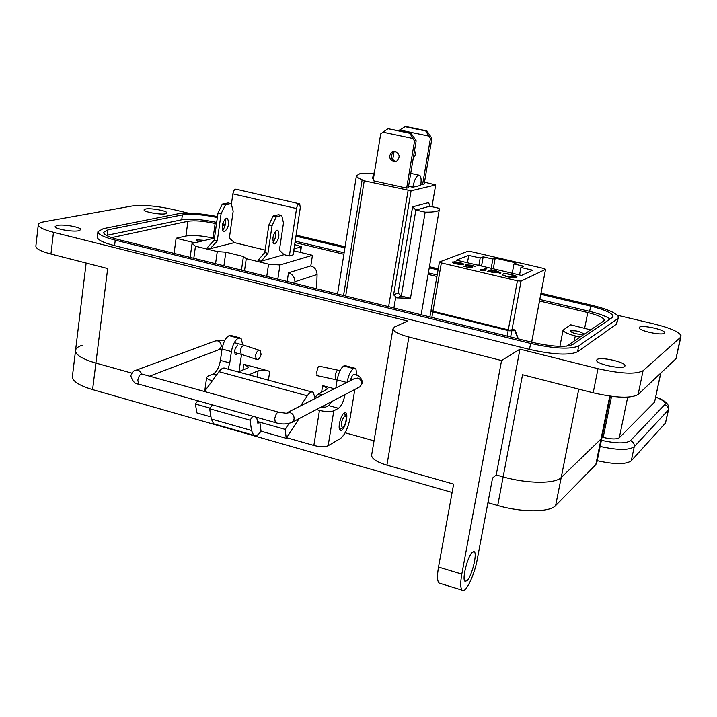 <?xml version="1.0" encoding="UTF-8"?>
<svg xmlns="http://www.w3.org/2000/svg" width="717" height="717" viewBox="0 0 717 717"><rect width="100%" height="100%" fill="white"/><g stroke="black" fill="none" stroke-linecap="round" stroke-linejoin="round"><path stroke-width="1.08" d="M431.849 317.416L432.808 311.967L508.147 330.582L507.116 336.103M518.301 338.881L515.084 330.017L511.983 329.811L521.08 281.1L517.414 280.84L508.281 329.847L509.545 330.098L509.411 330.824L508.147 330.582M510.567 330.08L509.644 330.797L514.896 330.734L517.898 338.782M509.644 330.797L509.778 330.071L511.983 329.811M432.808 311.967L509.455 330.546M431.751 311.635L431.876 310.918L432.925 311.241L441.358 262.915L439.602 261.902L467.618 251.362L471.096 251.631L543.531 268.409L545.565 269.26L531.62 342.188M439.431 262.072L431.069 310.138L431.733 310.802L431.607 311.519L431.293 310.506M512.234 273.24L513.955 263.955L523.76 266.222L520.936 267.495L519.547 274.952M478.848 265.415L480.175 258.012L483.204 256.811L481.537 266.043M483.204 256.811L492.875 259.052L491.19 268.301M493.269 268.794L495.223 258.093L516.222 262.96L513.955 263.955M441.358 262.915L517.414 280.84M508.281 329.847L432.925 311.241M521.08 281.1L545.458 269.404M480.175 258.012L468.757 255.36L456.335 260.137L521.519 275.418L532.623 270.21L520.936 267.495M454.121 261.669L459.669 262.628L462.411 263.802L452.786 261.839L452.669 262.601L456.182 263.874L460.977 264.573L463.711 264.044L459.947 262.422L454.121 261.669M480.65 270.506L485.239 270.668L483.796 270.04L486.816 268.758L485.517 268.454L482.487 269.735L480.623 269.296L482.057 269.915L480.65 270.506M502.25 274.745L506.292 276.547C511.23 277.631 514.663 277.891 516.59 277.327L516.993 276.843L516.312 276.144L511.042 274.369L503.719 273.294L510.585 274.575L515.604 276.645L506.838 276.35L502.25 274.745L502.151 275.292M495.223 258.093L492.875 259.052M491.1 269.762L487.677 271.232L493.26 272.585L500.905 272.818L496.809 271.062L491.1 269.762L490.966 270.488L491.647 270.641M463.361 266.043L468.819 267.647L472.727 267.002L466.875 265.102L471.768 265.469L475.496 266.643L472.333 265.281L465.602 264.788L470.361 266.867L468.3 267.199L463.307 266.348M468.757 255.36L467.439 262.745M513.058 330.017L512.216 329.668M513.229 329.282L514.062 330.134M462.277 264.573L462.393 263.883L463.325 264.403M453.547 262.763L452.66 262.556L452.786 261.839M462.089 264.582L462.178 264.044M481.663 270.748L482.057 269.915M481.976 270.372L482.487 269.735M482.353 270.452L485.382 269.171L485.517 268.454M515.182 277.613L515.299 277.004M515.371 277.596L515.577 276.78M515.568 276.538L516.177 276.87L516.312 276.144M516.177 276.87L516.697 277.273M488.68 271.474L490.966 270.488M499.507 272.648L500.502 273.186M470.262 267.405L470.361 266.867M465.494 265.389L465.602 264.788M465.602 265.469L466.677 265.317M461.605 264.188L456.568 263.686L453.601 262.44L453.494 263.049L453.628 262.314L461.533 264.591M490.365 271.689L490.706 270.802L496.343 271.232L499.507 272.594L493.654 272.397L490.473 271.062M499.489 272.693L499.373 273.347M499.22 273.347L499.31 272.836M413.297 157.937C415.564 155.965 415.968 153.599 414.489 150.821M393.57 161.612L396.653 161.164C400.355 157.337 399.88 154.119 395.237 151.493L392.199 151.923C388.462 155.732 388.919 158.959 393.57 161.612M396.151 161.406L395.246 161.298C390.613 158.663 390.156 155.446 393.884 151.637L394.422 151.395M373.539 173.675L359.701 173.765L356.412 175.79C356.582 176.893 358.491 178.228 362.139 179.77L364.227 180.809L411.083 190.785L435.685 184.932L424.491 182.172M343.56 295.485L362.139 179.77M406.664 188.114L408.305 187.729L416.174 140.756L414.543 141.007L406.664 188.114L373.1 180.702L380.691 133.9L383.021 132.179L412.893 138.435L409.846 133.254L410.958 133.102L416.174 140.756M422.618 184.412L424.168 184.054L431.939 138.309L430.397 138.551L422.618 184.412L420.906 184.036M412.786 187.236L420.7 185.398C421.479 180.227 421.184 176.875 419.803 175.333C417.052 174.59 414.713 178.551 412.786 187.236L408.538 186.303M374.749 170.574L372.419 178.345L373.449 178.578M425.172 212.133C434.753 212.232 439.494 211.237 439.387 209.14L438.956 208.262L429.833 206.218L415.86 210.036L425.172 212.133L410.465 298.299L401.296 296.049L396.833 297.878L410.465 298.299M396.833 297.878L395.775 296.82L393.893 307.987M412.616 206.828L415.86 210.036L401.296 296.049L398.078 293.02L412.616 206.828L428.632 202.57L429.833 206.218M395.775 296.82L393.597 294.821L411.083 190.785M393.597 294.821L398.078 293.02M431.948 206.693L435.685 184.932M345.693 296.013L364.227 180.809M388.614 306.679L408.081 190.516M430.397 138.551L425.808 131.014L426.857 130.861L431.939 138.309M426.857 130.861L405.526 126.452L399.611 129.983L428.784 136.051M399.611 129.983L398.813 130.566M394.081 151.404L392.701 159.81M404.451 126.586L425.808 131.014M414.543 141.007L412.893 138.435M410.958 133.102L387.978 128.701L409.846 133.254M387.978 128.701L383.021 132.179M276.932 230.184C272.971 234.163 271.949 238.671 273.867 243.717L274.889 243.888C278.841 239.881 279.854 235.373 277.936 230.372L276.932 230.184M226.366 218.201C222.234 222.082 221.23 226.536 223.363 231.573L224.448 231.761C228.571 227.854 229.565 223.399 227.432 218.398L226.366 218.201M215.557 263.695L217.269 251.568L225.828 252.196L243.422 256.507L246.263 258.685L244.488 270.883M293.737 250.789L312.451 255.297L279.953 264.967L268.579 264.161L246.263 258.685M294.678 244.605L301.382 246.711L294.015 248.951M217.269 251.568L195.463 246.218L192.066 243.439L214.473 238.089M289.363 255.942L296.542 208.548C297.295 205.089 298.344 203.52 299.679 203.834L300.289 207.706L293.119 254.858L289.363 255.942L284.084 254.66L261.167 261.185L267.952 253.334L272.039 225.73L276.323 216.713L281.736 215.467L283.475 222.987L279.406 250.17L284.084 254.66M281.736 215.467L278.581 214.733L273.141 215.969L268.866 224.986L264.788 252.563L257.986 260.405L261.167 261.185M265.156 250.072L234.414 242.624L210.206 248.691L217.26 241.02L221.096 213.693L225.47 204.811L231.188 203.673L233.177 211.156L229.35 238.08L234.414 242.624M231.188 203.673L228.114 202.947L222.369 204.085L217.986 212.958L214.168 240.267L207.096 247.93L210.206 248.691M190.166 257.385L192.066 243.439M193.814 258.299L195.463 246.218M223.901 265.765L225.828 252.196M243.422 256.507L241.45 270.13M266.76 276.412L268.579 264.161M277.82 279.164L279.953 264.967M287.176 281.485L288.485 272.836L310.811 265.873L312.451 255.297M310.811 265.873C314.781 267.19 316.869 270.076 317.075 274.503L316.681 288.808M288.485 272.836C292.563 274.208 294.714 277.183 294.929 281.754L294.893 283.403M296.542 208.548L232.873 193.841L231.376 204.381M232.873 193.841C233.608 190.435 234.701 188.894 236.153 189.234L299.123 203.709M225.21 218.855C226.124 223.13 225.228 226.975 222.503 230.381M222.369 204.085L225.47 204.811M217.986 212.958L221.096 213.693M214.168 240.267L217.26 241.02M275.651 231.053C276.305 235.158 275.418 238.904 273.007 242.274M273.141 215.969L276.323 216.713M268.866 224.986L272.039 225.73M264.788 252.563L267.952 253.334M601.904 437.809L597.037 461.667L595.809 464.67L555.63 505.602C549.688 512.476 521.635 512.574 497.723 505.53L487.918 502.725M452.113 492.48L92.592 389.609C79.22 385.576 72.48 381.247 72.372 376.631L72.399 376.344M610.382 396.178L602.253 436.097L601.043 438.947L561.214 477.495C555.334 483.993 527.201 483.832 503.155 476.913L496.227 474.977L492.552 478.06L477.307 559.099C474.412 575.437 465.369 594.079 462.071 590.136L439.019 583.055C437.209 580.994 437.047 575.652 438.517 567.039L461.811 574.111L501.568 360.552L408.887 337.008C398.903 334.328 393.588 331.63 392.934 328.942L394.601 326.97L407.668 321.028L53.461 232.29C43.486 229.691 38.422 227.172 38.279 224.744C38.449 223.444 40.331 222.467 43.925 221.813L132.197 205.985C142.871 204.721 156.369 205.851 172.698 209.382L188.517 213.155M92.592 389.609L95.899 363.089L131.785 373.118L95.899 363.089C82.455 359.136 75.67 354.96 75.527 350.577C75.76 348.399 77.992 346.616 82.213 345.244M374.041 440.83L345.146 432.754L374.041 440.83M344.438 412.786C340.871 414.345 337.357 428.596 340.127 430.245L341.588 430.245C345.155 428.56 348.614 414.498 345.863 412.813L344.438 412.786M352.038 376.21L350.013 380.835M237.65 345.119C234.8 348.103 234.029 351.285 235.355 354.646L236.252 354.718L237.65 353.373M256.659 417.33L257.86 423.29L259.841 422.214L285.16 429.366L289.032 423.496M300.665 405.849L307.279 395.811C309.619 392.396 311.626 391.249 313.284 392.378L315.13 398.518M311.725 391.948L225.595 368.502C223.686 367.319 221.481 368.377 218.972 371.666L204.488 391.509M197.749 400.74L195.374 403.994L210.072 408.152M299.123 418.638L286.235 438.338L285.16 429.366M257.215 421.471L259.841 422.214L261.042 431.168L286.235 438.338M195.374 403.994L196.888 412.911L210.968 416.918M321.431 406.96L325.652 407.122L328.592 405.571L338.478 408.278L333.808 410.796C330.573 412.051 325.787 411.917 319.459 410.384L316.457 409.559M261.042 431.168C258.21 435.21 255.745 436.572 253.639 435.246L251.515 430.478L250.072 420.18L252.778 416.236M215.521 424.347L213.612 423.801L211.309 419.015L209.642 408.744L212.42 404.872M212.304 380.808C208.665 379.741 206.783 378.603 206.666 377.393L207.912 376.156L213.308 373.942L216.651 374.857M354.816 389.465L350.21 417.473C348.112 427.977 344.859 434.986 340.45 438.508L328.153 445.714C324.918 447.094 320.149 447.005 313.858 445.454L286.648 437.711M347.055 382.331C348.516 375.215 350.703 370.635 353.598 368.601L355.82 368.475L357.039 375.493M338.478 408.278C341.4 406.118 343.586 401.556 345.056 394.583M332.043 401.395L328.592 405.571M209.642 408.744L250.072 420.18M228.105 369.183L229.763 362.919L220.424 360.391C219.115 367.364 216.749 371.881 213.308 373.942M220.424 360.391L222.046 349.054C223.372 342.027 225.721 337.573 229.09 335.681L231.716 335.69L239.63 337.779M241.512 354.458L238.994 371.666M229.763 362.919L231.412 351.563C232.738 344.527 235.077 340.055 238.42 338.146L241.011 338.146L242.803 344.922M335.834 388.022L337.151 379.893C338.585 372.706 340.79 368.072 343.766 365.993L346.015 365.894L354.646 368.171M339.777 429.492L342.618 427.619C340.387 425.136 341.068 421.238 344.689 415.905L346.15 416.882C346.392 421.327 345.271 424.876 342.78 427.538L342.618 427.619M344.277 412.884L345.693 415.959M241.916 354.521L241.208 354.288L240.455 350.631C240.885 347.512 242.274 345.773 244.649 345.406M261.096 354.297C260.074 358.24 258.487 359.925 256.354 359.334L255.44 355.596C256.471 351.644 258.048 349.959 260.181 350.55L261.096 354.297M337.994 370.196C336.578 370.904 335.637 372.813 335.153 375.932L335.726 379.651M337.635 370.115L319.119 366.172C318.339 366.154 317.559 368.099 316.797 372.006L317.084 375.663M597.028 359.575L596.625 360.427C596.365 364.146 621.791 369.631 624.632 366.441L624.982 365.634C625.072 361.888 600.138 356.501 597.028 359.575M639.43 327.239L639.143 327.848C638.919 330.86 662.114 335.798 664.354 333.199L664.605 332.616C664.686 329.587 641.885 324.72 639.43 327.239M145.605 208.988L144.054 209.83C143.382 211.856 160.456 214.975 165.546 213.765L167.025 212.922C167.617 210.906 150.839 207.822 145.605 208.988M57.235 225.389L55.146 226.5C54.313 228.884 72.659 232.174 78.78 230.74L80.77 229.637C81.505 227.262 63.517 224.009 57.235 225.389M467.009 580.743L464.948 581.263C461.793 579.175 467.699 555.989 472.351 552.189L474.331 551.758C477.423 553.945 471.687 576.629 467.009 580.743M570.463 330.931L570.248 331.308C573.725 333.674 578.036 334.579 583.172 334.032L583.369 333.665C579.91 331.308 575.599 330.394 570.463 330.931M204.802 240.401L196.825 239.828L196.1 240.303L199.066 241.763M617.373 315.229L654.675 324.102C670.503 328.081 679.322 331.989 681.123 335.834L680.541 337.322L643.068 370.725C635.961 374.516 620.94 373.844 598.014 368.708L519.959 349.152L501.568 360.552M680.541 337.322L675.988 358.724L680.89 336.918M97.297 236.915L97.27 237.094C97.521 239.854 103.284 242.704 114.568 245.644L529.487 349.394C553.21 354.691 569.235 355.489 577.561 351.778L616.521 324.138L618.305 318.088M86.139 263.04L75.527 350.577C75.67 354.96 82.455 359.136 95.899 363.089L107.675 268.552L50.943 254.033C41.003 251.38 35.975 248.763 35.85 246.191L38.279 224.744M602.253 436.097L601.043 438.947L561.214 477.495C555.334 483.993 527.201 483.832 503.155 476.913L496.227 474.977L519.959 349.152M438.517 567.039L453.637 484.118L386.911 465.163C377.178 462.196 372.069 458.979 371.567 455.492L371.702 454.668M72.372 376.631L75.563 350.299M675.988 358.724L638.13 394.484C630.978 398.571 615.993 398.016 593.174 392.817L522.541 374.74L497.723 505.53M461.811 574.111C460.296 582.76 460.386 588.101 462.071 590.136M238.304 371.962L247.67 368.018L248.584 367.077L243.789 364.29L269.753 371.307C264.788 370.124 260.898 369.963 258.102 370.841L248.844 374.83M315.068 397.191L318.778 393.75L327.902 388.641L322.641 385.594L334.373 388.757M296.112 235.14L345.092 246.756M429.429 266.76L438.257 268.857M541.003 293.226L591.964 305.317C607.98 309.305 616.826 313.221 618.52 317.048L617.606 318.787L578.718 345.926C570.4 349.546 554.366 348.722 530.625 343.443L115.249 240.15C103.965 237.219 98.193 234.396 97.933 231.681L103.266 228.66L177.959 213.818C187.648 212.429 200.823 213.343 217.484 216.552M322.471 406.405L322.148 407.139M440.417 583.486L439.019 583.055M217.35 217.511C202.732 214.535 191.081 213.657 182.378 214.876L107.998 229.825L103.553 232.371C103.786 234.665 108.661 237.049 118.197 239.514L532.346 342.368C552.287 346.804 565.794 347.512 572.856 344.474L612.228 317.506L613.026 316.027C611.619 312.809 604.162 309.502 590.656 306.132L540.806 294.293M438.069 269.906L429.25 267.808M344.922 247.786L295.96 236.162M225.389 219.411L224.806 219.268M106.43 235.391L181.715 219.796C190.417 218.533 202.069 219.402 216.668 222.378M222.602 223.785L225.353 224.439M295.207 241.109L344.124 252.778M428.372 272.881L437.191 274.987M539.82 299.473L589.625 311.357C599.358 313.732 606.17 316.278 610.059 318.993M216.471 223.803L215.127 223.48C203.879 221.042 194.809 220.307 187.917 221.284L111.646 237.614M566.708 346.141L603.66 321.046L604.27 319.916C603.266 317.506 597.763 315.05 587.77 312.531L539.525 300.997M436.931 276.484L428.112 274.378M343.891 254.257L294.992 242.57M225.004 225.846L222.297 225.201M174.079 253.397L176.113 238.259L185.918 236.027C192.81 234.952 201.862 235.651 213.083 238.107L213.729 238.268M580.044 337.08L575.285 335.915C567.783 333.97 563.705 332.061 563.051 330.205L570.615 324.81L590.638 329.883M194.791 242.785L176.113 238.259M601.393 440.292C616.109 443.572 625.78 443.715 630.386 440.713L664.722 404.693C666.326 402.73 663.333 400.203 655.75 397.11M660.823 373.046L654.576 402.112L619.291 437.782C616.629 439.422 611.251 439.297 603.185 437.415L602.155 437.137M597.243 460.69C614.63 464.544 625.986 464.571 631.301 460.771L665.501 422.976L668.567 409.649M510.638 336.981L511.848 330.528M300.199 252.348L301.015 246.989M294.929 281.754L317.075 274.503M555.63 505.602L578.771 389.134M595.809 464.67L609.773 396.098M307.279 395.811L218.972 371.666M328.153 445.714L333.808 410.796M319.459 410.384L313.858 445.454M251.515 430.478L211.309 419.015M344.232 365.769L354.055 368.368M353.598 368.601L343.766 365.993M337.151 379.893L346.777 382.475M231.412 351.563L222.046 349.054M229.628 335.484L238.949 337.94M238.42 338.146L229.09 335.681M218.049 349.995L219.438 349.466L221.293 346.454C220.89 341.785 218.685 340.019 214.688 341.167L136.293 370.133M139.376 384.294L138.668 384.097L137.807 380.162C138.802 375.762 140.317 373.763 142.342 374.166L278.286 412.096M275.893 422.752L138.668 384.097C135.119 384.115 132.493 381.345 130.79 375.798C132.197 372.347 133.514 370.653 134.751 370.698C137.754 369.416 140.057 370.51 141.67 373.969M275.301 422.582L274.754 418.611C275.794 414.076 277.174 411.961 278.886 412.266L286.065 413.243L289.973 412.562C292.903 413.709 294.275 415.896 294.087 419.122L292.303 422.214C287.051 424.419 281.387 424.536 275.301 422.582M358.733 387.413L359.907 386.795L361.574 383.971C361.771 381.032 360.526 379.06 357.828 378.047L354.225 378.701L287.392 412.571M362.56 382.717C361.476 377.644 358.679 374.91 354.171 374.507C352.827 374.283 351.706 376.147 350.792 380.109L350.738 380.467M290.914 422.922L359.907 386.795L362.506 383.048M643.068 370.725L638.13 394.484M386.911 465.163L408.887 337.008M593.174 392.817L598.014 368.708M50.943 254.033L53.461 232.29M242.946 370.008L243.789 364.29M269.753 371.307L268.418 380.162M321.566 392.351L322.641 385.594M617.606 318.787L616.521 324.138M578.718 345.926L577.561 351.778M530.625 343.443L529.487 349.394M115.249 240.15L114.568 245.644M257.17 377.097L258.102 370.841M318.778 393.75L322.516 394.771M107.335 235.185L107.998 229.825M181.715 219.796L182.378 214.876M589.625 311.357L590.656 306.132M113.797 238.304L113.976 236.834M185.918 236.027L187.917 221.284M213.083 238.107L215.127 223.48M584.66 328.216L587.77 312.531M575.285 335.915L574.29 340.996M192.559 243.323L192.694 242.31M660.671 373.198L654.576 402.112M627.68 397.155L619.291 437.782M611.565 396.331L603.185 437.415M664.722 404.693C667.357 405.634 668.522 407.444 668.235 410.115L668.764 408.744C669.364 404.316 665.044 400.391 655.786 396.976M630.386 440.713C633.263 441.771 634.545 443.769 634.249 446.7L668.235 410.115L665.501 422.976M600.138 446.449C617.579 450.285 628.943 450.366 634.249 446.7L631.301 460.771M429.886 316.923L430.944 310.846M531.691 342.206L545.556 269.323M515.084 330.017L513.677 329.668M466.561 265.926L466.677 265.308M356.412 175.79L337.546 293.997M439.261 209.839L421.139 314.754M410.707 173.353L418.567 175.065M393.884 151.637L392.199 151.923M300.504 252.42L301.373 246.765M227.432 218.398L226.5 218.174M277.936 230.372L277.058 230.157M253.639 435.246L213.612 423.801M206.666 377.393L204.712 391.204M345.863 412.813L345.02 412.58M149.566 376.183L219.438 349.466L221.956 349.663M216.158 340.629L224.797 340.414M141.581 373.969L140.944 374.175M234.584 352.549L241.297 354.35M241.208 354.288L256.354 359.334M335.35 379.553L337.124 380.028M316.824 375.609L335.377 379.58M234.289 342.654L243.986 345.236M244.73 345.469L259.375 350.29M338.021 370.214L339.992 370.743M392.934 328.942L371.567 455.492M624.982 365.634L624.874 366.172M97.27 237.094L97.933 231.681M474.331 551.758L473.471 551.507M612.847 316.896L613.026 316.027M604.27 319.916L604.144 320.562M563.051 330.205L559.905 346.347"/></g></svg>
